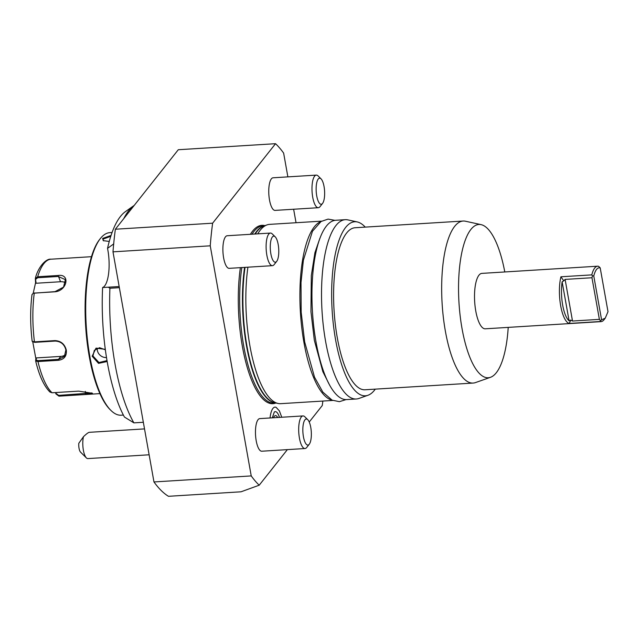 <?xml version="1.0" encoding="UTF-8"?>
<svg xmlns="http://www.w3.org/2000/svg" width="640" height="640" viewBox="0 0 640 640"><rect width="100%" height="100%" fill="white"/><g stroke="black" fill="none" stroke-linecap="round" stroke-linejoin="round"><path stroke-width="0.96" d="M33.192 293.304L35.584 282.76L35.36 278.536L37.656 276.752L58.112 275.488C70.664 273.552 67.112 291.032 54.728 291.816L34.28 293.088L33.096 293.336L32 294.752A66.176 21.248 86.5 0 0 32.168 341.256L34.448 341.864L54.904 340.6C60.904 340.896 64.704 344.064 66.312 350.12C66.848 356.056 64.216 359.44 58.416 360.296L37.96 361.56L35.656 360.936C39.176 375.576 43.92 385.928 49.888 391.992L52.032 392.776L78.664 391.128L92.464 393.296L85.552 394.488L58.92 396.136L55.904 393.904L55.552 392.56M32.92 341.792L34.76 342.344L55.208 341.072C60.856 341.376 64.408 344.328 65.88 349.928L64.408 356.44L58.472 359.36L38.016 360.632L36.176 360.08L35.648 360.808L35.856 358.592L32.76 341.864M55.904 393.904L56 392.528M91.872 392.944L58.672 395.384L56.28 393.6M36.176 360.08L36.376 357.92L60.808 356.4A9.8 8.736 38.4 0 0 65.408 354.76M35.856 358.592L36.376 357.92M35.584 282.76L36.112 283.248L35.416 278.08C38.216 266.856 46.088 258.44 50.992 259.2A68.592 22.024 86.5 0 0 37.656 276.752L37.72 277.744L58.176 276.472L65.36 279.632L63.552 287.12L55.032 291.64L33.408 293.232M35.888 279.128L37.72 277.744M32.168 341.256L33.096 342.104M36.112 283.248L60.544 281.736A9.8 7.072 155.7 0 1 65.664 282.832M123.392 415.072L121.184 415.208A91.456 29.36 -93.5 0 1 110.92 410.416L110.04 409.552A90.48 29.048 -93.5 0 1 89.184 356.088A90.48 29.048 -93.5 0 1 99.504 239.632L100.264 238.664A91.456 29.36 -93.5 0 1 109.864 232.64L112.064 232.504M110.92 410.416A91.456 29.36 -93.5 0 1 89.84 356.376A91.456 29.36 -93.5 0 1 100.264 238.664M107.184 361.504L98.536 363.368L92.152 356.232L96.016 348.136L105.312 349.344M109.248 241.424L103.24 240.656L102.64 238.44L111.056 235.424M107.032 360.608L98.976 362.544L92.952 355.968L94.328 350.344L99.536 347.712L105.376 349.808M119.368 287.672L109.912 288.256A119.224 38.272 86.5 0 0 133.888 422.864L124.416 417.016A113.568 36.456 -93.5 0 1 102.608 287.536A27.768 8.912 86.5 0 0 107.536 248.36A113.568 36.456 -93.5 0 1 125.28 211.736L133.848 205.648A119.224 38.272 86.5 0 0 123.728 218.672M133.888 422.864L143.344 422.28M113.784 243.864L107.536 248.36M102.608 287.536L119.168 286.544M287.872 176.872L283.632 153.088A179.648 57.672 86.5 0 0 275.544 143.696L178.288 149.728L115.368 229.224A179.648 57.672 86.5 0 0 112.984 251.848L153.968 481.952A179.648 57.672 86.5 0 0 168.472 496.304L241.032 491.8L259.208 485.208L287.368 449.624M309.224 422.016L322.272 405.528A179.648 57.672 86.5 0 0 322.848 401.064M296.04 222.728L293.632 209.24M275.544 143.696L212.624 223.192L115.368 229.224M112.984 251.848L210.24 245.816L251.232 475.92L153.968 481.952M212.624 223.192A179.648 57.672 86.5 0 0 210.24 245.816M251.232 475.92A179.648 57.672 86.5 0 0 259.208 485.208M270.048 417.976A19.576 6.288 -93.5 0 1 276.208 407.432L279.416 410.928L281.76 417.248M250.4 234.304A89.344 28.68 -93.5 0 1 252.584 231.136A89.344 28.68 -93.5 0 1 264.928 225.632M275.928 403A89.344 28.68 -93.5 0 1 245.944 362.728A89.344 28.68 -93.5 0 1 240.376 267.656M318.312 207.712L275.088 210.392A16.328 5.24 -93.5 0 1 269.096 197.2A16.328 5.24 -93.5 0 1 271.368 178.848A16.328 5.24 -93.5 0 1 273.064 177.792L316.296 175.112A16.328 5.24 86.5 0 0 314.592 176.168A16.328 5.24 -93.5 0 0 312.32 194.512A16.328 5.24 -93.5 0 0 318.312 207.712A16.328 5.24 -93.5 0 0 320.016 206.648A16.328 5.24 86.5 0 0 320.032 206.632A16.328 5.24 86.5 0 0 320.04 206.624L322.568 203.4A13.064 4.192 86.5 0 0 322.568 203.4A13.064 4.192 86.5 0 0 324.576 190.96A13.064 4.192 86.5 0 0 321.048 178.864A13.064 4.192 86.5 0 0 318.224 179.024A13.064 4.192 -93.5 0 0 316.72 195.856A13.064 4.192 -93.5 0 0 322.56 203.408M272.448 265.664L229.224 268.344A16.328 5.24 -93.5 0 1 223.224 255.152A16.328 5.24 -93.5 0 1 225.496 236.808A16.328 5.24 -93.5 0 1 227.2 235.744L270.424 233.064A16.328 5.24 86.5 0 0 268.72 234.128A16.328 5.24 -93.5 0 0 266.448 252.472A16.328 5.24 -93.5 0 0 272.448 265.664A16.328 5.24 -93.5 0 0 274.152 264.6A16.328 5.24 86.5 0 0 274.16 264.592A16.328 5.24 86.5 0 0 274.168 264.576M305.016 448.528L261.792 451.216A16.328 5.24 -93.5 0 1 255.8 438.016A16.328 5.24 -93.5 0 1 258.072 419.672A16.328 5.24 -93.5 0 1 259.768 418.608L303 415.928A16.328 5.24 86.5 0 0 301.296 416.992A16.328 5.24 -93.5 0 0 299.024 435.336A16.328 5.24 -93.5 0 0 305.016 448.528A16.328 5.24 -93.5 0 0 306.72 447.472A16.328 5.24 86.5 0 0 306.736 447.456A16.328 5.24 86.5 0 0 306.744 447.44M272.312 417.832L274.312 412A15.048 4.832 -93.5 0 1 279.464 417.392M277.672 417.504A11.104 3.568 86.5 0 0 275.488 415.584A11.104 3.568 86.5 0 0 273.552 417.76M321.624 221.144L269.592 224.368A89.824 28.84 86.5 0 0 267 224.904A89.824 28.84 86.5 0 0 260.216 230.208A89.824 28.84 86.5 0 0 257.752 233.848M247.912 267.184A89.824 28.84 86.5 0 0 249.92 345.896A89.824 28.84 86.5 0 0 278.072 403.464A89.824 28.84 86.5 0 0 280.712 403.672L332.744 400.448M320.872 221.608A89.824 28.84 86.5 0 0 303.952 342.544A89.824 28.84 86.5 0 0 331.944 400.08M375.288 389.136A87.2 27.992 -93.5 0 1 367.968 395.272L358.944 398.448A89.824 28.84 -93.5 0 1 356.352 398.984L346.784 399.576A89.824 28.84 -93.5 0 1 315.992 341.8A89.824 28.84 -93.5 0 1 335.664 220.272L345.232 219.68A89.824 28.84 -93.5 0 1 347.872 219.888L357.216 221.928A87.2 27.992 -93.5 0 1 365.24 227.112M356.352 398.984A89.824 28.84 -93.5 0 1 325.568 341.208A89.824 28.84 -93.5 0 1 345.232 219.68M367.968 395.272A87.2 27.992 -93.5 0 1 335.568 339.696A87.2 27.992 -93.5 0 1 357.216 221.928M508.216 327.384A76.792 24.656 -93.5 0 1 490.528 377.288L475.488 382.584A81.168 26.056 -93.5 0 1 473.144 383.064L365.08 389.768A81.168 26.056 -93.5 0 1 337.256 337.56A81.168 26.056 86.5 0 1 355.032 227.744L463.096 221.04A81.168 26.056 -93.5 0 1 465.48 221.232L481.056 224.632A76.792 24.656 -93.5 0 1 504.784 271.96M473.144 383.064A81.168 26.056 -93.5 0 1 445.32 330.856A81.168 26.056 -93.5 0 1 463.096 221.04M490.528 377.288A76.792 24.656 -93.5 0 1 461.992 328.344A76.792 24.656 -93.5 0 1 481.056 224.632M605.248 318.176L603.976 319.8A27.768 8.912 -93.5 0 1 601.056 321.624L485.28 328.808A27.768 8.912 -93.5 0 1 475.76 310.952A27.768 8.912 -93.5 0 1 481.84 273.384L597.624 266.2A27.768 8.912 -93.5 0 1 598.576 266.304L600.192 267.84C597.464 267.272 595.328 269.976 593.768 275.952L601.576 319.8L605.248 318.176L608 311.688L600.192 267.84M562.128 281.792A26.128 8.392 86.5 0 0 569.08 320.8L562.128 281.792L563.776 280.848L560.912 276.792L591.792 274.88A27.768 8.912 -93.5 0 1 597.624 266.2M560.912 276.792A27.768 8.912 86.5 0 0 560.664 305.68A27.768 8.912 86.5 0 0 569.224 323.44L570.768 320.088L569.08 320.8M601.056 321.624A27.768 8.912 -93.5 0 1 600.104 321.528L569.224 323.44M591.792 274.88L592.464 275.792L591.96 277.744L565.104 279.408L563.776 280.848M591.96 277.744L599.376 319.36L572.512 321.032L570.768 320.088M600.104 321.528L600.48 320.768L599.376 319.36M600.48 320.768L601.576 319.8M592.464 275.792L593.768 275.952M321.048 178.864L318.128 175.968A16.328 5.24 86.5 0 0 316.296 175.112M275.184 236.816A13.064 4.192 86.5 0 0 272.352 236.984A13.064 4.192 -93.5 0 0 270.856 253.808A13.064 4.192 -93.5 0 0 276.696 261.36A13.064 4.192 86.5 0 0 276.704 261.352A13.064 4.192 86.5 0 0 278.712 248.912A13.064 4.192 86.5 0 0 275.184 236.816L272.256 233.92A16.328 5.24 86.5 0 0 270.424 233.064M307.752 419.68A13.064 4.192 86.5 0 0 304.928 419.848A13.064 4.192 -93.5 0 0 303.424 436.68A13.064 4.192 -93.5 0 0 309.264 444.232A13.064 4.192 86.5 0 0 309.272 444.224A13.064 4.192 86.5 0 0 311.28 431.784A13.064 4.192 86.5 0 0 307.752 419.68L304.832 416.784A16.328 5.24 86.5 0 0 303 415.928M86.392 457.912L80.544 452.112A6.536 2.096 -93.5 0 1 78.808 443.264L83.472 436.696A13.064 4.192 86.5 0 0 82.936 446.872A13.064 4.192 86.5 0 0 86.392 457.912A13.064 4.192 86.5 0 0 87.856 458.592L149.136 454.792M83.472 436.696C86.392 433.904 88.336 432.448 89.28 432.32L144.52 428.896M134.256 205.36A119.224 38.272 86.5 0 0 133.848 205.648M109.912 288.256L108.336 287.216M106.52 357.536A8.168 7.28 38.4 0 1 97.36 350.4A8.168 7.28 -141.6 0 1 97.296 348.176M103.624 240.856L103.056 240.016L103.368 239.016L110.76 236.312M58.92 396.136L59.488 396.128A68.592 22.024 86.5 0 1 58.92 396.136L58.672 395.384M85.552 394.488L85.296 391.384M38.016 360.632L37.96 361.56A68.592 22.024 86.5 0 0 52.032 392.776M58.416 360.296L58.472 359.36L60.808 356.4M34.584 292.912L34.28 293.088A68.592 22.024 86.5 0 0 34.448 341.864L34.76 342.344M58.112 275.488L60.544 281.736M54.904 340.6L55.208 341.072M66.312 350.12L65.88 349.928M92.152 356.232L92.952 355.968M275.896 402.992L274.168 403.096A88.848 28.52 -93.5 0 1 246.264 358.264A88.848 28.52 -93.5 0 1 241.8 267.568M252.016 234.208A88.848 28.52 -93.5 0 1 253.896 231.528A88.848 28.52 86.5 0 1 263.168 225.752L264.896 225.64M264.488 225.784A88.848 28.52 86.5 0 0 256.68 231.352A88.848 28.52 -93.5 0 0 254.8 234.032M275.48 402.904A88.848 28.52 -93.5 0 1 248.584 356.096A88.848 28.52 -93.5 0 1 244.584 267.392M278.072 403.464L274.824 402.76A88.912 28.544 -93.5 0 1 245.04 267.368M255.224 234.008A88.912 28.544 -93.5 0 1 257.152 231.264A88.912 28.544 86.5 0 1 263.856 226.008L267 224.904M572.512 321.032L565.104 279.408M102.64 238.44L103.368 239.016M99.936 393.616L59.488 396.128M91.448 256.688L50.992 259.2M33.096 293.336L33.656 293.112M32.008 294.528C30.152 309.232 30.208 324.832 32.168 341.328M276.704 261.352L274.16 264.592M309.272 444.224L306.736 447.456M346.056 399.592L339.392 401.672L332.12 400.16L322.832 392.096L314.528 377.192L304.68 341.96L301.176 312.224L301.008 282.528L303.384 260.24L312.464 231.272L321.064 221.488L328.088 219.104L334.936 220.344M319.92 238.136L314.912 252.728L311.312 275.64L310.952 311.624L314.328 340.24L322.848 371.648L328.96 383.8"/></g></svg>
